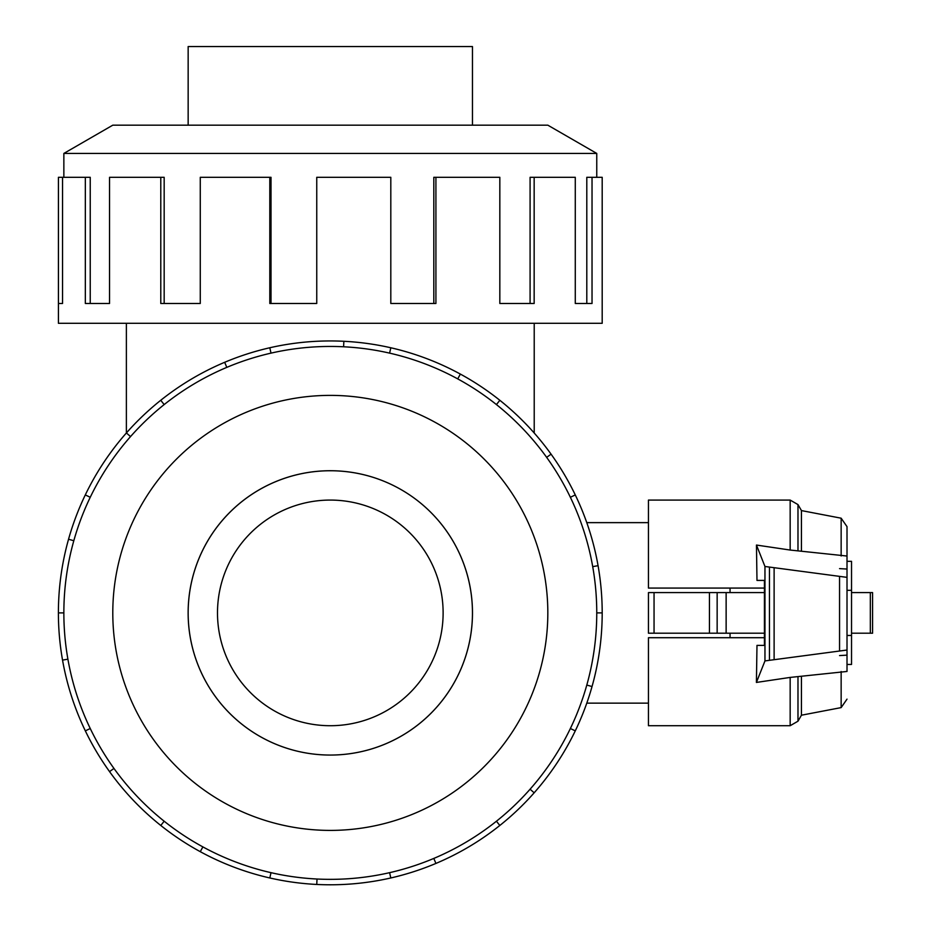 <?xml version="1.0" encoding="UTF-8"?>
<svg xmlns="http://www.w3.org/2000/svg" width="931" height="931" viewBox="0 0 931 931"><rect width="100%" height="100%" fill="white"/><g stroke="black" fill="none" stroke-linecap="round" stroke-linejoin="round"><path stroke-width="1.4" d="M217.493 612.901A112.814 112.814 0 0 1 330.307 500.075A112.814 112.814 0 0 1 443.121 612.901A112.814 112.814 0 0 1 330.307 725.715A112.814 112.814 0 0 1 217.493 612.901M188.155 612.901A142.152 142.152 0 0 0 330.307 755.053A142.152 142.152 0 0 0 472.459 612.901A142.175 142.175 0 0 0 330.307 470.725A142.175 142.175 0 0 0 188.132 612.901A142.175 142.175 0 0 0 330.307 755.064A142.175 142.175 0 0 0 472.483 612.901A142.152 142.152 0 0 0 330.307 470.749A142.152 142.152 0 0 0 188.155 612.901M188.155 125.173L188.155 46.55L472.459 46.55L472.459 125.173M596.759 612.901A266.452 266.452 0 0 0 330.307 346.448A266.452 266.452 0 0 0 63.855 612.901A266.452 266.452 0 0 0 330.307 879.353A266.452 266.452 0 0 0 596.759 612.901L602.194 612.901A271.887 271.887 0 0 1 575.277 730.87L570.377 728.508M547.824 612.901A217.517 217.517 0 0 0 330.307 395.384A217.517 217.517 0 0 0 112.791 612.901A217.517 217.517 0 0 0 330.307 830.405A217.517 217.517 0 0 0 547.824 612.901M67.905 659.171L62.54 660.114A271.887 271.887 0 0 1 575.277 494.931A271.887 271.887 0 0 1 602.194 612.901M596.759 177.309L596.759 153.429L547.824 125.173L112.791 125.173L63.855 153.429L63.855 177.309M62.54 303.483L58.42 303.483L58.42 177.309L62.54 177.309L62.54 303.483L58.42 303.483L58.42 323.29L602.194 323.29L602.194 177.309L592.035 177.309L592.035 303.483L575.277 303.483L586.798 303.483L586.798 177.309L592.035 177.309M730.055 633.208L730.055 637.712M847.012 635.466L851.528 635.466L851.528 664.466L847.012 664.466M847.012 590.335L851.528 590.335L851.528 635.466M654.051 592.593L648.453 592.593L648.453 633.208L654.051 633.208L654.051 592.593L764.421 592.593M654.051 633.208L764.421 633.208M730.055 588.078L730.055 592.593M847.012 561.323L851.528 561.323L851.528 590.335M717.149 633.208L717.149 592.593M709.445 633.208L709.445 592.593M851.528 633.208L872.58 633.208L872.58 592.593L872.58 633.208L872.58 592.593L851.528 592.593M756.984 580.409L764.421 580.409L756.984 580.409L756.461 545.054L790.163 550.046L790.163 500.075L648.453 500.075L648.453 588.078L764.421 588.078M764.421 637.712L648.453 637.712L648.453 725.715L790.163 725.715L790.163 677.419L756.414 682.435L764.956 660.917L847.012 650.036L847.012 671.46L790.163 677.419M839.553 568.62L847.012 569.05M756.984 645.392L764.421 645.392L756.984 645.392L756.414 682.435M764.421 580.409L764.421 645.392M764.956 660.917L764.956 566.479L756.461 545.054M847.012 655.145L839.553 655.575M790.163 550.046L847.012 556.04L847.012 577.36L764.956 566.479M839.553 650.466L839.553 576.929M847.012 650.036L847.012 577.36M774.115 659.334L774.115 568.061M841.147 555.97L841.147 518.195L801.44 510.584L801.44 550.768M847.012 671.46L847.012 669.75M841.147 671.507L841.147 707.607L847.012 699.146M801.44 676.721L801.44 715.206L797.983 721.199L790.163 725.715M841.147 518.195L847.012 526.643L847.012 556.04M575.277 303.483L575.277 177.309L534.161 177.309L534.161 303.483L499.831 303.483L530.088 303.483L530.088 177.309L534.161 177.309M499.831 303.483L499.831 177.309L435.917 177.309L435.917 303.483L390.811 303.483L433.811 303.483L433.811 177.309L435.917 177.309M390.811 303.483L390.811 177.309L316.749 177.309L316.749 303.483L269.804 303.483L269.804 177.309L271.014 177.309L271.014 303.483L316.749 303.483M269.804 177.309L200.27 177.309L200.27 303.483L160.784 303.483L160.784 177.309L164.17 177.309L164.17 303.483L200.27 303.483M160.784 177.309L109.544 177.309L109.544 303.483L85.338 303.483L85.338 177.309L90.237 177.309L90.237 303.483L109.544 303.483M85.338 177.309L62.54 177.309M63.855 153.429L596.759 153.429M73.817 540.725L68.58 539.258M85.338 494.931L90.237 497.282M58.42 612.901L63.855 612.901M130.526 436.592L126.453 432.985M160.784 400.318L164.17 404.578M226.803 367.361L224.697 362.357M269.804 347.822L271.014 353.128M343.586 346.774L343.865 341.34M390.811 347.822L389.6 353.128M457.738 378.894L460.345 374.111M499.831 400.318L496.432 404.578M546.648 457.354L551.071 454.177M575.277 494.931L570.377 497.282M592.71 566.63L598.063 565.687M586.798 685.065L592.035 686.531M530.088 789.209L534.161 792.805A271.887 271.887 0 0 1 499.831 825.471L496.432 821.223M575.277 730.87A271.887 271.887 0 0 1 534.161 792.805M433.811 858.429L435.917 863.433A271.887 271.887 0 0 1 390.811 877.968L389.6 872.673M499.831 825.471A271.887 271.887 0 0 1 435.917 863.433M317.029 879.015L316.749 884.45A271.887 271.887 0 0 1 269.804 877.968L271.014 872.673M390.811 877.968A271.887 271.887 0 0 1 316.749 884.45M202.877 846.907L200.27 851.679A271.887 271.887 0 0 1 160.784 825.471L164.17 821.223M269.804 877.968A271.887 271.887 0 0 1 200.27 851.679M113.966 768.436L109.544 771.613A271.887 271.887 0 0 1 85.338 730.87L90.237 728.508M160.784 825.471A271.887 271.887 0 0 1 109.544 771.613M85.338 730.87A271.887 271.887 0 0 1 62.54 660.114M726.133 633.208L726.133 592.593M870.334 633.208L870.334 592.593M769.46 659.986L769.46 567.398M790.163 500.075L797.983 504.59L797.983 550.803M797.983 676.674L797.983 721.199M534.219 433.055L534.219 323.29M586.786 703.149L648.453 703.149M586.786 522.64L648.453 522.64M801.44 510.584L797.983 504.59M841.147 707.607L801.44 715.206M126.383 433.055L126.383 323.29"/></g></svg>
